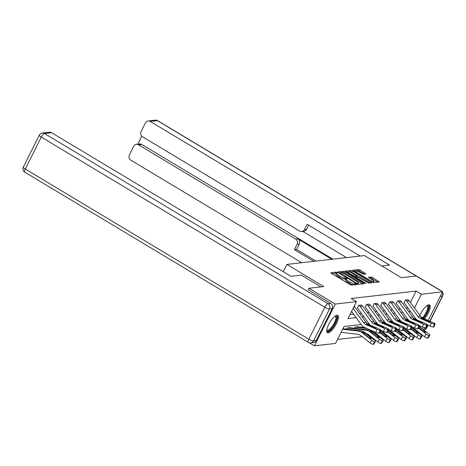 <?xml version="1.0" encoding="UTF-8"?>
<svg xmlns="http://www.w3.org/2000/svg" width="466" height="466" viewBox="0 0 466 466"><rect width="100%" height="100%" fill="white"/><g stroke="black" fill="none" stroke-linecap="round" stroke-linejoin="round"><path stroke-width="0.7" d="M337.081 272.517L336.015 272.121L330.825 272.709L331.367 273.385L349.995 284.563L351.515 285.128L356.706 284.54L356.327 284.062L354.585 283.747A4.072 0.909 26.6 0 1 349.71 281.936L348.16 281.004A4.072 0.909 26.6 0 1 346.087 279.006A4.072 0.909 26.6 0 1 346.413 278.837L347.158 278.726L346.704 278.289L344.962 277.969A4.072 0.909 26.6 0 1 340.093 276.163L338.537 275.231A4.072 0.909 26.6 0 1 336.464 273.227A4.072 0.909 26.6 0 1 336.79 273.064L337.535 272.954L337.081 272.517M336.312 273.53L335.45 273.245L331.827 273.659M345.935 279.303L344.397 279.099L344.962 277.969M419.849 315.377A10.106 3.192 -59 0 1 428.772 304.787A10.106 3.192 -59 0 1 429.559 304.933A10.106 3.192 -59 0 1 424.532 318.884M328.157 332.875A10.106 3.192 -59 0 1 327.365 332.73A10.106 3.192 -59 0 1 329.235 323.462A10.106 3.192 -59 0 1 336.976 315.261A10.106 3.192 -59 0 1 337.768 315.4A10.106 3.192 -59 0 1 335.899 324.668A10.106 3.192 -59 0 1 328.157 332.875M365.892 273.921L360.125 270.105L358.599 269.54L352.832 270.198L353.379 270.874L373.528 282.617L379.394 281.913L372.433 277.497L370.913 276.932L368.344 277.264L372.118 279.769A3.402 0.757 26.6 0 1 373.854 281.441A3.402 0.757 26.6 0 1 369.509 280.066L357.247 272.709A3.402 0.757 26.6 0 1 355.511 271.037A3.402 0.757 26.6 0 1 359.863 272.412L363.428 274.2L365.892 273.921M308.154 289.846L308.964 288.238L323.794 286.549L286.905 264.408L364.459 255.56L401.348 277.701L416.185 276.012L442.537 291.827L428.19 320.474M308.964 288.238L335.31 304.053L356.467 301.642L347.986 318.581L356.146 317.649M410.412 302.457L416.109 291.075L351.201 298.479L356.467 301.642M416.109 291.075L421.38 294.238L442.537 291.827M344.927 271.841L343.407 271.276L337.64 271.934L338.182 272.61L356.81 283.788L358.331 284.353L364.097 283.695L344.927 271.841L344.362 272.971L342.836 272.406L340.623 272.657M345.236 271.066L351.003 270.408L352.523 270.973L371.798 282.775L369.229 283.112L367.703 282.542L358.628 277.445L356.886 277.684L357.538 278.307L365.402 283.031L365.857 283.468L364.715 283.107L345.155 271.229M286.905 264.408L283.235 271.725M349.983 314.591L353.607 314.177M359.583 313.496L361.371 313.292M367.348 312.61L369.142 312.406M375.118 311.725L376.907 311.521M382.883 310.839L384.671 310.636M390.648 309.954L392.436 309.75M398.413 309.069L400.201 308.865M406.177 308.177L407.779 307.717M361.564 305.148L358.645 305.352L357.48 308.142M369.328 304.263L366.41 304.461L365.251 307.257A1.293 1.194 83.5 0 1 365.635 307.607L376.755 322.833A9.716 8.959 -96.5 0 0 377.984 324.214M377.093 303.378L374.181 303.576L373.016 306.372M384.858 302.492L381.945 302.69L380.78 305.486M392.628 301.607L389.71 301.805L388.545 304.601M400.393 300.721L397.475 300.92L396.31 303.716M408.158 299.836L405.239 300.034L404.074 302.83M337.547 339.434L362.117 336.633M369.002 335.846L369.882 335.747M376.767 334.961L377.646 334.862M384.532 334.075L385.411 333.971M392.296 333.19L393.176 333.085M346.733 329.142L347.339 327.936L350.263 327.72M354.498 328.256L355.104 327.05L358.028 326.829M362.263 327.371L362.804 326.293M309.308 342.784L314.393 345.836L335.31 304.053M424.538 327.767L423.53 329.782M420.641 333.72L419.761 333.819M412.876 334.605L411.996 334.704M405.111 335.491L404.232 335.59M361.173 324.528L344.03 326.485L335.543 343.425L314.393 345.836M407.767 319.216L406.364 319.379M399.997 320.101L398.599 320.264M392.232 320.987L390.834 321.15M384.467 321.872L383.069 322.035M376.703 322.757L375.305 322.921M368.938 323.643L367.534 323.806M401.68 333.58L401.966 333.009M414.478 308.026L421.38 294.238M362.123 316.967L363.911 316.763M369.887 316.082L371.676 315.878M377.652 315.197L379.44 314.993M385.417 314.311L387.211 314.107M393.188 313.426L394.976 313.222M400.952 312.54L402.74 312.337M408.717 311.655L410.505 311.451M407.628 308.014L408.28 308.41M336.464 273.227L335.899 274.358A4.072 0.909 26.6 0 0 337.972 276.361L338.537 275.231M344.397 279.099A4.072 0.909 26.6 0 1 339.522 277.293L337.972 276.361M346.087 279.006L345.522 280.136A4.072 0.909 26.6 0 0 347.595 282.134L348.16 281.004M353.729 284.877A4.072 0.909 26.6 0 1 349.145 283.066L347.595 282.134M362.531 283.876L344.362 272.971M357.69 284.213L358.127 283.34A4.072 0.909 26.6 0 0 358.459 283.177A4.072 0.909 26.6 0 0 356.379 281.173L345.207 274.468A4.072 0.909 26.6 0 0 340.331 272.662L338.642 272.884M339.3 273.28L339.551 272.779L356.356 283.025L358.127 283.34M346.238 272.016L350.438 271.538L351.003 270.408M370.126 283.008L350.438 271.538M352.313 273.309A3.402 0.757 26.6 0 0 347.968 271.934A3.402 0.757 26.6 0 0 349.698 273.606L355.541 276.763L357.282 276.524L352.313 273.309M356.694 277.544L355.861 277.794M373.272 282.594A3.402 0.757 26.6 0 0 373.289 282.571L373.854 281.441M377.728 282.14L371.868 278.627L369.445 278.161M364.325 274.101L359.56 271.235L358.034 270.67L356.053 270.897M355.599 270.95L353.84 271.148M341.112 332.305L357.731 334.256A6.477 5.976 83.5 0 1 360.661 335.485L370.074 342.906L371.804 340.302A2.592 0.676 33.7 0 0 374.751 341.729L373.016 344.333A2.592 0.676 -146.3 0 1 370.074 342.906M342.65 329.235L357.999 331.035A9.716 8.959 83.5 0 1 362.397 332.881L371.804 340.302M342.924 328.693L360.492 330.755A9.716 8.959 83.5 0 1 364.884 332.596L374.291 340.023A2.592 0.676 33.7 0 1 375.456 341.572L373.72 344.176A2.592 0.676 -146.3 0 1 373.516 344.275L373.016 344.333M369.765 338.165L370.336 337.302A2.074 0.542 -146.3 0 1 371.262 338.543A2.074 0.542 -146.3 0 1 371.099 338.625A2.074 0.542 -146.3 0 1 368.74 337.483L362.857 332.829L362.292 331.856L364.732 332.881L364.261 333.947M373.516 344.275L375.247 341.671L374.751 341.729M370.336 337.302L364.732 332.881M354.143 306.29A4.532 4.182 83.5 0 1 354.929 307.117L366.043 322.338A6.477 5.976 -96.5 0 0 368.565 324.383L379.347 329.072A2.592 0.472 19.7 0 1 380.792 330.062A2.592 0.472 19.7 0 1 380.582 330.161L380.087 330.219L379.015 333.213L379.51 333.161L380.582 330.161M351.58 311.405L361.226 324.604A9.716 8.959 -96.5 0 0 365.006 327.668L375.782 332.357L376.854 329.357A2.592 0.472 19.7 0 0 380.087 330.219M353.117 308.335L363.556 322.623A6.477 5.976 -96.5 0 0 366.078 324.668L376.854 329.357M379.015 333.213A2.592 0.472 -160.3 0 1 375.782 332.357M380.792 330.062L379.72 333.062A2.592 0.472 -160.3 0 1 379.51 333.161M368.029 324.441L374.88 327.377A2.074 0.379 -160.3 0 1 376.033 328.163A2.074 0.379 -160.3 0 1 375.87 328.245A2.074 0.379 -160.3 0 1 373.283 327.557L366.614 324.604L366.387 324.01L368.565 324.383M335.334 315.977A8.743 2.761 -59 0 1 336.038 321.004A8.743 2.761 -59 0 1 330.097 329.969A8.743 2.761 -59 0 1 326.73 330.312M326.777 329.951A8.097 2.557 121 0 0 327.027 330.19A8.097 2.557 121 0 0 329.689 329.177A8.097 2.557 121 0 0 334.78 321.889A8.097 2.557 121 0 0 335.363 316.303A8.097 2.557 121 0 0 335.037 316.187M326.969 332.31A10.042 3.169 121 0 0 329.858 330.918A10.042 3.169 121 0 0 335.904 322.46A10.042 3.169 121 0 0 337.209 315.249M423.582 318.47A10.042 3.169 121 0 0 429 304.781M427.124 305.504A8.743 2.761 -59 0 1 428.132 309.657A8.743 2.761 -59 0 1 423.134 318.272M422.342 317.888A8.097 2.557 121 0 0 426.844 310.775A8.097 2.557 121 0 0 427.153 305.83A8.097 2.557 121 0 0 426.827 305.719M320.969 286.87L301.374 275.109L290.871 276.309L51.592 132.699L44.474 133.515L328.023 303.692L330.709 303.383L308.195 289.765M316.175 340.629L332.176 308.667L329.491 308.975L313.484 340.931L316.175 340.629A3.885 3.582 83.5 0 1 313.449 342.592L310.764 342.894A3.885 3.582 -96.5 0 0 313.484 340.931A3.885 0.868 26.6 0 1 308.83 339.207L324.831 307.245L41.288 137.068L25.28 169.03L308.83 339.207A3.885 1.229 121 0 0 308.323 342.37A3.885 3.885 0 0 0 310.764 342.894M23.3 167.119A3.885 3.885 0 0 0 24.774 172.193A3.885 1.229 121 0 1 25.28 169.03A3.885 0.868 -153.4 0 1 23.3 167.119L39.301 135.157A3.885 0.868 26.6 0 0 41.288 137.068A3.885 1.229 121 0 1 44.474 133.515A3.885 3.582 -96.5 0 0 42.336 133.037L49.454 132.227A3.885 3.582 83.5 0 1 51.592 132.699M330.709 303.383A3.885 3.582 83.5 0 1 332.176 308.667M381.753 265.94L389.529 265.055L150.256 121.445A3.885 3.582 -96.5 0 0 148.118 120.974A3.885 3.582 -96.5 0 0 145.398 122.937L141.099 131.523A3.885 3.582 -96.5 0 0 142.567 136.806L299.621 231.066A3.885 3.582 -96.5 0 0 301.758 231.544A3.885 3.582 -96.5 0 0 304.479 229.575L306.669 229.33A3.885 3.582 83.5 0 1 303.948 231.293L301.758 231.544M360.102 256.055L307.141 224.268L304.479 229.575M136.41 144.349L139.596 143.988A3.885 3.582 83.5 0 1 141.734 144.46L138.548 144.821A3.885 3.582 -96.5 0 0 136.41 144.349A3.885 3.582 -96.5 0 0 133.69 146.312L129.391 154.898A3.885 3.582 -96.5 0 0 130.859 160.182L301.706 262.719M141.775 136.171L137.755 144.198M297.075 244.37A3.885 3.582 -96.5 0 0 295.607 239.087L297.797 238.837A3.885 3.582 83.5 0 1 299.265 244.12L297.075 244.37L294.413 249.677L313.834 261.333M138.548 144.821L295.607 239.087M346.459 257.611L302.818 231.421M297.797 238.837L331.862 259.277M141.734 144.46L332.858 259.166M299.265 244.12L296.603 249.427L316.03 261.082M296.603 249.427L294.413 249.677M308.725 225.224L306.669 229.33M365.956 333.44A6.477 5.976 83.5 0 1 368.425 334.6L377.839 342.021L379.569 339.417A2.592 0.676 33.7 0 0 382.516 340.844L380.78 343.448A2.592 0.676 -146.3 0 1 377.839 342.021M383.221 340.687L381.485 343.285A2.592 0.676 -146.3 0 1 381.281 343.39L383.011 340.786A2.592 0.676 33.7 0 0 383.221 340.687A2.592 0.676 33.7 0 0 382.056 339.137L372.649 331.71A9.716 8.959 83.5 0 0 368.257 329.87L350.554 327.79A1.293 1.194 -96.5 0 1 350.094 327.633L347.607 327.918A1.293 1.194 -96.5 0 0 348.067 328.076L365.769 330.149A9.716 8.959 83.5 0 1 370.161 331.996L379.569 339.417M377.53 337.279L378.101 336.417A2.074 0.542 -146.3 0 1 379.033 337.658A2.074 0.542 -146.3 0 1 378.864 337.739A2.074 0.542 -146.3 0 1 376.511 336.598L370.621 331.943L370.056 330.971L372.497 331.996L372.025 333.062M383.011 340.786L382.516 340.844M378.101 336.417L372.497 331.996M381.281 343.39L380.78 343.448M373.72 332.555A6.477 5.976 83.5 0 1 376.19 333.714L385.603 341.135L387.333 338.532A2.592 0.676 33.7 0 0 390.281 339.959L388.545 342.562A2.592 0.676 -146.3 0 1 385.603 341.135M379.866 332.642L387.333 338.532M357.841 326.736L355.372 327.033A1.293 1.194 -96.5 0 0 355.832 327.19L366.893 328.489M357.865 326.748A1.293 1.194 -96.5 0 0 358.319 326.905L365.088 327.703M380.495 330.889L389.826 338.252A2.592 0.676 33.7 0 1 390.986 339.801L389.25 342.399A2.592 0.676 -146.3 0 1 389.046 342.504L388.545 342.562M389.046 342.504L390.776 339.9L390.281 339.959M385.295 336.394L385.865 335.532L380.378 331.204M385.865 335.532A2.074 0.542 -146.3 0 1 386.797 336.772A2.074 0.542 -146.3 0 1 386.629 336.854A2.074 0.542 -146.3 0 1 384.275 335.712L379.982 332.328M361.383 305.038L361.406 305.049A4.532 4.182 83.5 0 1 362.694 306.232L373.814 321.453A6.477 5.976 -96.5 0 0 376.336 323.497L387.112 328.186A2.592 0.472 19.7 0 1 388.557 329.177A2.592 0.472 19.7 0 1 388.347 329.276L387.852 329.328L386.78 332.328L387.275 332.275L388.347 329.276M357.3 308.038L357.504 308.154A1.293 1.194 83.5 0 1 357.871 308.498L368.99 323.719A9.716 8.959 -96.5 0 0 370.22 325.099M380.722 330.243L383.547 331.472L384.619 328.472A2.592 0.472 19.7 0 0 387.852 329.328M358.896 305.323L358.919 305.335A4.532 4.182 83.5 0 1 360.206 306.517L371.32 321.738A6.477 5.976 -96.5 0 0 373.843 323.783L384.619 328.472M386.78 332.328A2.592 0.472 -160.3 0 1 383.547 331.472M388.557 329.177L387.485 332.171A2.592 0.472 -160.3 0 1 387.275 332.275M375.794 323.555L382.644 326.491A2.074 0.379 -160.3 0 1 383.798 327.278A2.074 0.379 -160.3 0 1 383.635 327.359A2.074 0.379 -160.3 0 1 381.048 326.672L374.379 323.719L374.151 323.124L376.336 323.497M366.66 304.438L369.171 304.164A4.532 4.182 83.5 0 1 370.458 305.347L381.578 320.567A6.477 5.976 -96.5 0 0 384.101 322.612L394.877 327.301A2.592 0.472 19.7 0 1 396.321 328.291A2.592 0.472 19.7 0 1 396.112 328.39L395.617 328.443L394.545 331.442L395.04 331.39L396.112 328.39M388.493 329.357L391.318 330.586L392.389 327.586A2.592 0.472 19.7 0 0 395.617 328.443M366.684 304.449A4.532 4.182 83.5 0 1 367.971 305.632L379.085 320.853A6.477 5.976 -96.5 0 0 381.607 322.897L392.389 327.586M394.545 331.442A2.592 0.472 -160.3 0 1 391.318 330.586M396.321 328.291L395.25 331.285A2.592 0.472 -160.3 0 1 395.04 331.39M383.565 322.67L390.409 325.606A2.074 0.379 -160.3 0 1 391.562 326.392A2.074 0.379 -160.3 0 1 391.399 326.474A2.074 0.379 -160.3 0 1 388.813 325.786L382.143 322.833L381.916 322.239L384.101 322.612M381.485 331.67A6.477 5.976 83.5 0 1 383.961 332.829L393.368 340.25L395.098 337.646A2.592 0.676 33.7 0 0 398.046 339.073L396.316 341.677A2.592 0.676 -146.3 0 1 393.368 340.25M387.63 331.757L395.098 337.646M388.26 330.004L397.591 337.367A2.592 0.676 33.7 0 1 398.75 338.916L397.02 341.514A2.592 0.676 -146.3 0 1 396.811 341.619L396.316 341.677M396.811 341.619L398.541 339.015L398.046 339.073M393.059 335.508L393.63 334.646L388.149 330.318M393.63 334.646A2.074 0.542 -146.3 0 1 394.562 335.887A2.074 0.542 -146.3 0 1 394.393 335.969A2.074 0.542 -146.3 0 1 392.04 334.827L387.747 331.437M389.25 330.784A6.477 5.976 83.5 0 1 391.725 331.938L401.133 339.365L402.869 336.761A2.592 0.676 33.7 0 0 405.81 338.188L404.08 340.792A2.592 0.676 -146.3 0 1 401.133 339.365M395.395 330.872L402.869 336.761M396.024 329.118L405.356 336.475A2.592 0.676 33.7 0 1 406.515 338.031L404.785 340.629A2.592 0.676 -146.3 0 1 404.575 340.733L404.08 340.792M404.575 340.733L406.311 338.13L405.81 338.188M400.824 334.623L401.395 333.761L395.914 329.433M401.395 333.761A2.074 0.542 -146.3 0 1 402.327 335.002A2.074 0.542 -146.3 0 1 402.158 335.083A2.074 0.542 -146.3 0 1 399.805 333.941L395.512 330.551M397.015 329.899A6.477 5.976 83.5 0 1 399.49 331.052L408.898 338.479L410.633 335.875A2.592 0.676 33.7 0 0 413.575 337.302L411.845 339.906A2.592 0.676 -146.3 0 1 408.898 338.479M403.166 329.986L410.633 335.875M403.789 328.233L413.121 335.59A2.592 0.676 33.7 0 1 414.28 337.139L412.55 339.743A2.592 0.676 -146.3 0 1 412.34 339.848L411.845 339.906M412.34 339.848L414.076 337.244L413.575 337.302M408.589 333.738L409.165 332.875L403.678 328.547M409.165 332.875A2.074 0.542 -146.3 0 1 410.092 334.116A2.074 0.542 -146.3 0 1 409.929 334.198A2.074 0.542 -146.3 0 1 407.569 333.056L403.276 329.666M376.918 303.267L376.936 303.279A4.532 4.182 83.5 0 1 378.223 304.461L389.343 319.682A6.477 5.976 -96.5 0 0 391.865 321.726L402.641 326.416A2.592 0.472 19.7 0 1 404.086 327.4A2.592 0.472 19.7 0 1 403.876 327.505L403.381 327.557L402.309 330.557L402.805 330.499L403.876 327.505M372.835 306.267L373.033 306.383A1.293 1.194 83.5 0 1 373.4 306.721L384.52 321.942A9.716 8.959 -96.5 0 0 385.749 323.328M396.257 328.472L399.082 329.701L400.154 326.701A2.592 0.472 19.7 0 0 403.381 327.557M374.425 303.552L374.448 303.564A4.532 4.182 83.5 0 1 375.736 304.747L386.856 319.967A6.477 5.976 -96.5 0 0 389.372 322.012L400.154 326.701M402.309 330.557A2.592 0.472 -160.3 0 1 399.082 329.701M404.086 327.4L403.014 330.4A2.592 0.472 -160.3 0 1 402.805 330.499M391.329 321.785L398.174 324.72A2.074 0.379 -160.3 0 1 399.327 325.507A2.074 0.379 -160.3 0 1 399.164 325.588A2.074 0.379 -160.3 0 1 396.583 324.901L389.914 321.948L389.681 321.354L391.865 321.726M384.683 302.382L384.7 302.393A4.532 4.182 83.5 0 1 385.988 303.576L397.108 318.796A6.477 5.976 -96.5 0 0 399.63 320.841L410.406 325.53A2.592 0.472 19.7 0 1 411.851 326.515A2.592 0.472 19.7 0 1 411.647 326.619L411.146 326.672L410.074 329.672L410.575 329.613L411.647 326.619M380.6 305.381L380.798 305.498A1.293 1.194 83.5 0 1 381.171 305.836L392.285 321.057A9.716 8.959 -96.5 0 0 393.514 322.443M404.022 327.586L406.847 328.815L407.919 325.816A2.592 0.472 19.7 0 0 411.146 326.672M382.19 302.661L382.213 302.679A4.532 4.182 83.5 0 1 383.501 303.861L394.62 319.082A6.477 5.976 -96.5 0 0 397.143 321.121L407.919 325.816M410.074 329.672A2.592 0.472 -160.3 0 1 406.847 328.815M411.851 326.515L410.779 329.514A2.592 0.472 -160.3 0 1 410.575 329.613M399.094 320.899L405.938 323.835A2.074 0.379 -160.3 0 1 407.092 324.621A2.074 0.379 -160.3 0 1 406.929 324.703A2.074 0.379 -160.3 0 1 404.348 324.016L397.679 321.062L397.446 320.468L399.63 320.841M389.96 301.776L392.471 301.508A4.532 4.182 83.5 0 1 393.753 302.69L404.872 317.911A6.477 5.976 -96.5 0 0 407.395 319.956L418.171 324.645A2.592 0.472 19.7 0 1 419.616 325.629A2.592 0.472 19.7 0 1 419.412 325.734L418.911 325.786L417.839 328.786L418.34 328.728L419.412 325.734M388.364 304.496L388.568 304.613A1.293 1.194 83.5 0 1 388.935 304.95L400.049 320.171A9.716 8.959 -96.5 0 0 401.278 321.557M411.787 326.701L414.612 327.93L415.684 324.93A2.592 0.472 19.7 0 0 418.911 325.786M389.978 301.793A4.532 4.182 83.5 0 1 391.265 302.976L402.385 318.196A6.477 5.976 -96.5 0 0 404.907 320.235L415.684 324.93M417.839 328.786A2.592 0.472 -160.3 0 1 414.612 327.93M419.616 325.629L418.544 328.629A2.592 0.472 -160.3 0 1 418.34 328.728M406.859 320.014L413.703 322.944A2.074 0.379 -160.3 0 1 414.862 323.736A2.074 0.379 -160.3 0 1 414.693 323.818A2.074 0.379 -160.3 0 1 412.113 323.13L405.443 320.177L405.216 319.583L407.395 319.956M404.779 329.013A6.477 5.976 83.5 0 1 407.255 330.167L416.662 337.594L418.398 334.99A2.592 0.676 33.7 0 0 421.34 336.417L419.61 339.021A2.592 0.676 -146.3 0 1 416.662 337.594M410.93 329.101L418.398 334.99M411.554 327.348L420.885 334.704A2.592 0.676 33.7 0 1 422.045 336.254L420.315 338.858A2.592 0.676 -146.3 0 1 420.105 338.963L419.61 339.021M420.105 338.963L421.841 336.359L421.34 336.417M416.354 332.852L416.93 331.99L411.443 327.662M416.93 331.99A2.074 0.542 -146.3 0 1 417.856 333.231A2.074 0.542 -146.3 0 1 417.693 333.312A2.074 0.542 -146.3 0 1 415.334 332.171L411.041 328.78M400.212 300.611L400.236 300.622A4.532 4.182 83.5 0 1 401.523 301.805L412.637 317.026A6.477 5.976 -96.5 0 0 415.159 319.07L425.936 323.759A2.592 0.472 19.7 0 1 427.38 324.744A2.592 0.472 19.7 0 1 427.176 324.843L426.675 324.901L425.604 327.901L426.105 327.843L427.176 324.843M396.129 303.605L396.333 303.727A1.293 1.194 83.5 0 1 396.7 304.065L407.814 319.286A9.716 8.959 -96.5 0 0 409.049 320.672M419.551 325.816L422.377 327.045L423.448 324.045A2.592 0.472 19.7 0 0 426.675 324.901M397.725 300.89L397.743 300.908A4.532 4.182 83.5 0 1 399.03 302.09L410.15 317.311A6.477 5.976 -96.5 0 0 412.672 319.35L423.448 324.045M425.604 327.901A2.592 0.472 -160.3 0 1 422.377 327.045M427.38 324.744L426.308 327.744A2.592 0.472 -160.3 0 1 426.105 327.843M414.623 319.128L421.468 322.058A2.074 0.379 -160.3 0 1 422.627 322.851A2.074 0.379 -160.3 0 1 422.458 322.932A2.074 0.379 -160.3 0 1 419.878 322.245L413.208 319.292L412.981 318.697L415.159 319.07M412.544 328.128A6.477 5.976 83.5 0 1 415.02 329.281L424.427 336.708L426.163 334.105A2.592 0.676 33.7 0 0 429.11 335.532L427.374 338.13A2.592 0.676 -146.3 0 1 424.427 336.708M418.695 328.21L426.163 334.105M419.318 326.456L428.65 333.819A2.592 0.676 33.7 0 1 429.815 335.369L428.079 337.972A2.592 0.676 -146.3 0 1 427.875 338.077L427.374 338.13M427.875 338.077L429.605 335.473L429.11 335.532M424.118 331.961L424.695 331.105L419.208 326.777M424.695 331.105A2.074 0.542 -146.3 0 1 425.621 332.345A2.074 0.542 -146.3 0 1 425.458 332.427A2.074 0.542 -146.3 0 1 423.099 331.285L418.806 327.895M407.977 299.725L408 299.737A4.532 4.182 83.5 0 1 409.288 300.92L420.402 316.14A6.477 5.976 -96.5 0 0 422.924 318.185L433.706 322.874A2.592 0.472 19.7 0 1 435.151 323.858A2.592 0.472 19.7 0 1 434.941 323.957L434.446 324.016L433.368 327.015L433.869 326.957L434.941 323.957M403.894 302.719L404.098 302.842A1.293 1.194 83.5 0 1 404.465 303.18L415.585 318.4A9.716 8.959 -96.5 0 0 416.814 319.787M427.316 324.93L430.141 326.159L431.213 323.159A2.592 0.472 19.7 0 0 434.446 324.016M405.49 300.005L405.507 300.022A4.532 4.182 83.5 0 1 406.795 301.205L417.915 316.426A6.477 5.976 -96.5 0 0 420.437 318.464L431.213 323.159M433.368 327.015A2.592 0.472 -160.3 0 1 430.141 326.159M435.151 323.858L434.073 326.858A2.592 0.472 -160.3 0 1 433.869 326.957M422.388 318.243L429.238 321.173A2.074 0.379 -160.3 0 1 430.392 321.965A2.074 0.379 -160.3 0 1 430.223 322.041A2.074 0.379 -160.3 0 1 427.642 321.359L420.973 318.406L420.746 317.812L422.924 318.185M335.45 273.245L336.015 272.121M354.708 284.767L355.261 283.666M345.073 279.023L345.638 277.893M339.522 277.293L340.093 276.163M349.145 283.066L349.71 281.936M354.038 284.843L354.585 283.747M363.16 283.8L363.55 283.019M342.836 272.406L343.407 271.276M339.819 273.589L340.005 273.216M356.164 283.404L356.356 283.025M357.142 283.975L357.422 283.421M351.958 272.103L352.523 270.973M370.755 282.938L371.152 282.151M357.352 278.685L357.538 278.307M365.233 283.363L365.402 283.031M349.512 273.979L349.698 273.606M353.834 276.571L354.02 276.198M355.22 277.41L355.541 276.763M356.612 277.707L357.177 276.577M357.061 273.082L357.247 272.709M369.317 280.445L369.509 280.066M370.348 278.062L370.913 276.932M371.868 278.627L372.433 277.497M378.357 282.07L378.747 281.283M358.034 270.67L358.599 269.54M359.56 271.235L360.125 270.105M364.954 274.025L365.35 273.245M364.884 332.596L364.424 332.648M360.492 330.755L357.999 331.035M362.857 332.829L362.397 332.881M366.078 324.668L366.614 324.604M363.556 322.623L366.043 322.338M353.653 307.263L354.929 307.117M374.641 328.041L374.88 327.377M368.95 324.796L368.554 325.495M328.023 303.692A3.885 1.229 121 0 0 324.831 307.245A3.885 0.868 -153.4 0 0 329.491 308.975A3.885 3.582 -96.5 0 0 328.023 303.692M424.276 328.297L426.384 328.058L427.835 325.152M429.827 321.185L442.385 296.096L440.277 296.341M440.859 290.819L157.374 120.636L150.256 121.445M155.236 120.164A3.885 3.582 83.5 0 1 157.374 120.636A3.885 1.229 121 0 1 157.677 120.688A3.885 3.885 0 0 0 155.236 120.164L148.118 120.974M157.677 120.688L441.226 290.866A3.885 1.229 121 0 0 440.923 290.813A3.885 3.582 83.5 0 1 441.349 291.116M442.31 292.281A3.885 3.582 83.5 0 1 442.385 296.096A3.885 0.868 -153.4 0 0 442.7 295.939A3.885 3.885 0 0 0 442.438 292.019M426.384 328.058A3.885 3.582 83.5 0 1 423.81 329.998A3.885 3.885 0 0 0 426.699 327.901A3.885 0.868 26.6 0 1 426.384 328.058M372.649 331.71L372.188 331.763M368.257 329.87L365.769 330.149M370.621 331.943L370.161 331.996M350.554 327.79L348.067 328.076M358.319 326.905L355.832 327.19M358.919 305.335L361.406 305.049M373.843 323.783L374.379 323.719M371.32 321.738L373.814 321.453M360.206 306.517L362.694 306.232M382.405 327.155L382.644 326.491M376.714 323.911L376.318 324.61M381.607 322.897L382.143 322.833M379.085 320.853L381.578 320.567M367.971 305.632L370.458 305.347M390.17 326.27L390.409 325.606M384.479 323.025L384.083 323.724M374.448 303.564L376.936 303.279M389.372 322.012L389.914 321.948M386.856 319.967L389.343 319.682M375.736 304.747L378.223 304.461M397.935 325.385L398.174 324.72M392.244 322.14L391.848 322.839M382.213 302.679L384.7 302.393M397.143 321.121L397.679 321.062M394.62 319.082L397.108 318.796M383.501 303.861L385.988 303.576M405.7 324.499L405.938 323.835M400.009 321.255L399.618 321.954M404.907 320.235L405.443 320.177M402.385 318.196L404.872 317.911M391.265 302.976L393.753 302.69M413.464 323.614L413.703 322.944M407.779 320.363L407.383 321.068M397.743 300.908L400.236 300.622M412.672 319.35L413.208 319.292M410.15 317.311L412.637 317.026M399.03 302.09L401.523 301.805M421.229 322.728L421.468 322.058M415.544 319.478L415.148 320.183M405.507 300.022L408 299.737M420.437 318.464L420.973 318.406M417.915 316.426L420.402 316.14M406.795 301.205L409.288 300.92M429 321.843L429.238 321.173M423.309 318.593L422.912 319.297M357.9 284.283L358.459 283.177M356.612 278.243L356.886 277.684M347.537 272.796L347.968 271.934M356.717 277.654L357.282 276.524M355.08 271.899L355.511 271.037M42.336 133.037A3.885 3.885 0 0 0 39.301 135.157M24.774 172.193L308.323 342.37M442.053 291.535A3.885 3.885 0 0 0 441.226 290.866M442.7 295.939L430.019 321.272M428.027 325.239L426.699 327.901"/></g></svg>
